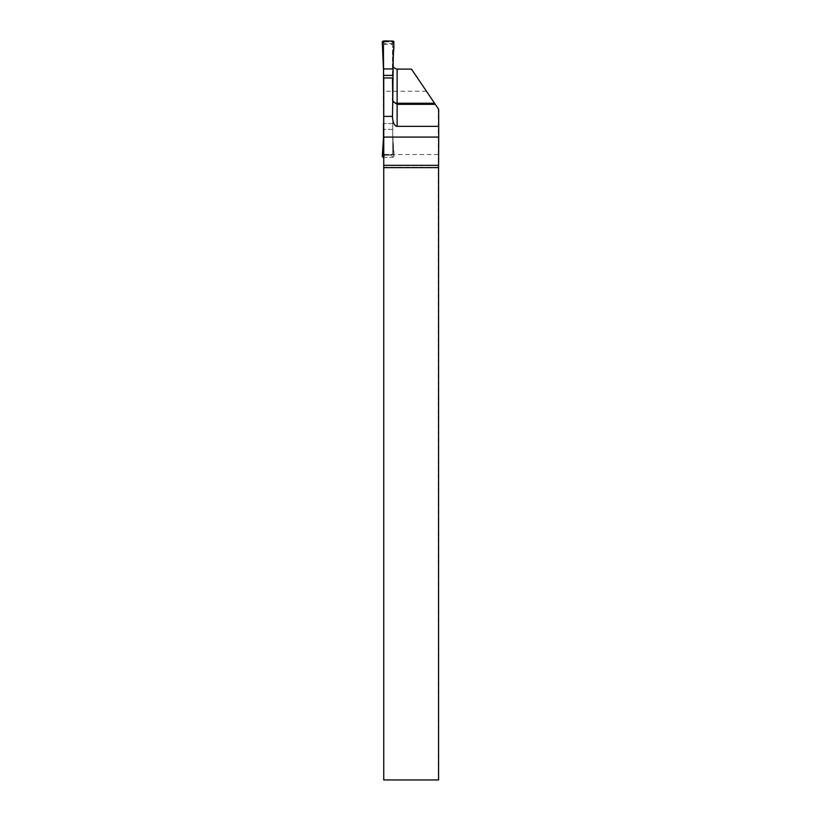 <?xml version="1.0" encoding="UTF-8"?>
<svg xmlns="http://www.w3.org/2000/svg" width="821" height="821" viewBox="0 0 821 821"><rect width="100%" height="100%" fill="white"/><g stroke="black" fill="none" stroke-linecap="round" stroke-linejoin="round"><path stroke-width="0.62" stroke-dasharray="4.11 3.08" d="M392.766 135.67L393.926 153.137A1.16 1.16 180 0 1 393.823 153.671L392.766 151.669L392.766 129.369L383.746 129.369L383.746 77.964M383.746 154.769L383.746 156.708L384.556 155.179L383.746 154.769L383.746 44.344L392.469 44.344L392.766 129.369L383.746 129.369L383.746 157.252L392.766 157.252A1.16 1.16 180 0 0 393.926 156.041L392.766 153.845L392.766 151.669M383.746 156.708L383.746 157.252L392.766 157.252L391.658 155.179L392.766 153.989L392.766 123.561L383.746 123.561L392.766 123.561L392.766 100.542M383.746 44.344L383.746 779.95L438.342 779.95L438.291 108.731L411.485 69.138M393.823 153.671L393.926 156.041L392.766 153.989L392.766 92.906M392.469 77.964L392.469 99.7M438.671 109.285L438.291 108.731M392.469 44.344L392.469 43.513L383.746 43.513M392.469 43.513L392.766 65.824M426.448 91.234L383.746 91.234M438.291 154.543L383.746 154.543M438.342 165.144L383.746 165.144M383.746 167.351L438.342 167.351M392.469 64.007L392.469 91.1M383.746 154.05A1.16 1.16 180 0 0 384.618 154.44L384.618 155.179L391.658 155.179L392.766 153.989L392.766 59.728M392.766 42.312A1.16 1.16 180 0 0 391.596 41.142L384.618 41.142A1.16 1.16 180 0 0 383.458 42.312L383.458 153.281A1.16 1.16 180 0 0 384.618 154.44L391.596 154.44A1.16 1.16 180 0 0 392.766 153.281A1.16 1.16 180 0 1 391.596 154.44L384.618 154.44L384.618 155.179L391.658 155.179L392.766 157.252A1.16 1.16 180 0 0 393.926 156.041L392.766 138.575M393.926 153.137L392.766 150.941M383.458 157.252L384.618 155.179L383.458 153.989L383.458 138.575M383.458 42.312L383.458 59.728M383.458 153.281L383.458 153.989M383.458 41.05L384.556 41.881L383.458 43.01M384.556 41.881L391.658 41.881L392.766 43.01M382.288 156.041L383.458 153.845M382.288 42.261L383.458 43.144M392.766 41.05L391.658 41.881M393.926 42.261L392.766 43.144M391.596 154.44L391.596 155.179L391.596 154.44M384.618 41.142L384.618 41.881M391.596 41.142L391.596 41.881"/><path stroke-width="1.23" d="M383.746 167.628L383.746 779.95L438.578 779.95L438.578 167.628L383.746 167.628L383.746 165.339L438.588 165.339L438.712 137.086L438.671 109.285L435.304 104.318L397.128 104.318L392.777 101.424L392.479 116.387L383.746 116.387L383.746 165.339M383.746 116.387L383.746 77.964L392.469 77.964L392.777 101.424M383.746 123.561L383.458 59.728L382.288 42.261A1.16 1.16 180 0 1 383.458 41.05L392.766 41.05A1.16 1.16 0 0 1 393.926 42.261L393.218 58.476C392.715 52.872 395.312 45.566 392.766 41.05C389.452 41.707 384.433 39.644 382.288 42.261L383.458 68.943L392.766 68.943L393.218 58.476L392.766 100.542A4.659 4.649 0 0 1 392.469 98.931M383.746 137.086L438.712 137.086M438.588 165.339L438.578 167.628M392.766 65.824L393.762 67.579L396.41 69.077L411.485 69.138L435.304 104.318M392.479 116.387A10.252 4.659 -90 0 0 397.128 126.352L438.712 126.352M383.746 157.252L383.458 157.252A1.16 1.16 0 0 1 382.288 156.041L383.458 138.575L383.458 123.561M392.766 75.388L383.458 75.388M392.766 68.943L383.458 68.943M397.128 126.352L397.128 103.251A4.659 4.649 0 0 1 392.766 100.224M434.586 103.251L397.128 103.251L397.128 69.138"/></g></svg>
